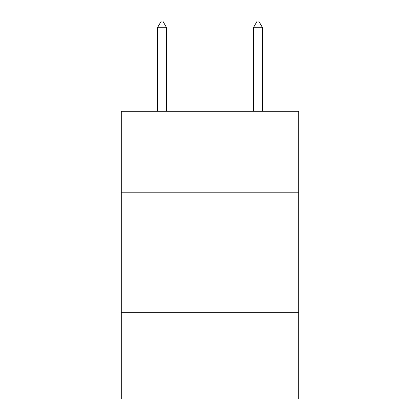 <?xml version="1.0" encoding="UTF-8"?>
<svg xmlns="http://www.w3.org/2000/svg" width="420" height="420" viewBox="0 0 420 420"><rect width="100%" height="100%" fill="white"/><g stroke="black" fill="none" stroke-linecap="round" stroke-linejoin="round"><path stroke-width="0.63" d="M298.72 192.785L298.72 111.258L121.28 111.258L121.28 192.785L298.72 192.785L298.72 399L121.28 399L121.28 192.785M298.72 312.674L121.28 312.674M166.357 27.237L162.761 21L161.322 21L157.726 27.237L166.357 27.237L166.357 111.258M157.726 27.237L157.726 111.258M257.24 21L258.678 21L262.274 27.237L253.643 27.237L257.24 21M262.274 111.258L262.274 27.237M253.643 111.258L253.643 27.237"/></g></svg>
